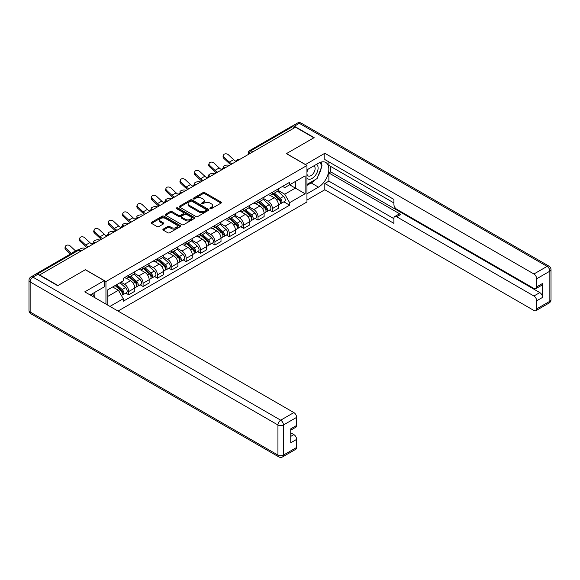 <?xml version="1.0" encoding="UTF-8"?>
<svg xmlns="http://www.w3.org/2000/svg" width="580" height="580" viewBox="0 0 580 580"><rect width="100%" height="100%" fill="white"/><g stroke="black" fill="none" stroke-linecap="round" stroke-linejoin="round"><path stroke-width="0.87" d="M210.163 208.648A0.892 0.515 0 0 0 211.432 208.648L221.038 203.101A1.276 0.739 0 0 0 221.408 202.579A1.276 0.739 0 0 0 221.038 202.057L204.762 192.661A1.276 0.739 0 0 0 202.949 192.661L193.343 198.208A0.892 0.515 0 0 0 193.082 198.57A0.892 0.515 0 0 0 193.343 198.94A0.892 0.515 0 0 0 194.612 198.94L195.851 198.222A4.089 2.363 0 0 1 201.644 198.222L203 199.005A4.089 2.363 0 0 1 204.196 200.673A4.089 2.363 0 0 1 203 202.34L201.753 203.058A0.892 0.515 0 0 0 201.492 203.428A0.892 0.515 0 0 0 201.753 203.79A0.892 0.515 0 0 0 203.022 203.79L204.262 203.073A4.089 2.363 0 0 1 210.047 203.073L211.403 203.856A4.089 2.363 0 0 1 212.606 205.53A4.089 2.363 0 0 1 211.403 207.198L210.163 207.915A0.892 0.515 0 0 0 209.902 208.278A0.892 0.515 0 0 0 210.163 208.648L210.163 207.915M163.256 229.1A1.276 0.739 0 0 0 162.886 229.622A1.276 0.739 0 0 0 163.256 230.144L167.823 232.776A1.276 0.739 0 0 0 169.635 232.776L180.3 226.62A1.276 0.739 0 0 0 180.677 226.099A1.276 0.739 0 0 0 180.3 225.576L164.024 216.18A1.276 0.739 0 0 0 162.219 216.18L151.547 222.336A1.276 0.739 0 0 0 151.177 222.858A1.276 0.739 0 0 0 151.547 223.38L157.064 226.562A1.276 0.739 0 0 0 158.876 226.562L163.437 223.931A1.276 0.739 0 0 0 163.814 223.409A1.276 0.739 0 0 0 163.437 222.887L160.703 221.306A3.422 1.972 0 0 1 159.703 219.907A3.422 1.972 0 0 1 161.813 218.087A3.422 1.972 0 0 1 165.539 218.515L176.255 224.699A3.422 1.972 0 0 1 177.255 226.099A3.422 1.972 0 0 1 175.145 227.918A3.422 1.972 0 0 1 171.419 227.49L169.635 226.461A1.276 0.739 0 0 0 167.823 226.461L163.256 229.1L163.256 230.144L167.823 227.527L167.823 226.461M105.951 281.546L85.412 269.685L57.964 285.534L39.636 274.949L295.524 127.209L313.86 137.793L286.404 153.642L306.95 165.503L105.951 281.546L105.951 304.094M195.946 216.543A1.276 0.739 0 0 0 197.751 216.543L208.423 210.381A1.276 0.739 0 0 0 208.8 209.858A1.276 0.739 0 0 0 208.423 209.337L192.147 199.94A1.276 0.739 0 0 0 190.341 199.94L179.669 206.103A1.276 0.739 0 0 0 179.292 206.625A1.276 0.739 0 0 0 179.669 207.147L195.946 216.543M176.907 208.844A0.892 0.515 0 0 1 177.813 208.967L177.813 207.901L194.365 217.457A1.276 0.739 0 0 1 194.735 217.979A1.276 0.739 0 0 1 194.365 218.5L183.693 224.663A1.276 0.739 0 0 1 181.888 224.663L165.612 215.267L165.612 214.223A1.276 0.739 0 0 0 165.235 214.745A1.276 0.739 0 0 0 165.612 215.267M165.612 214.223L170.179 211.584A1.276 0.739 0 0 1 171.984 211.584L178.582 215.398A1.276 0.739 0 0 0 180.394 215.398L183.425 213.643A1.276 0.739 0 0 0 183.795 213.121A1.276 0.739 0 0 0 183.425 212.599L176.552 208.633A0.892 0.515 0 0 1 176.291 208.271A0.892 0.515 0 0 1 176.842 207.792A0.892 0.515 0 0 1 177.813 207.901M118.023 311.061L306.95 201.985L306.95 165.503M35.83 274.123A2.603 1.501 -120 0 0 35.474 274.238A2.603 1.501 -120 0 0 35.199 274.485M252.88 151.837L250.944 150.713A2.603 1.501 60 0 0 249.639 150.59L291.37 126.498A2.603 1.501 60 0 1 292.668 126.628L250.944 150.713A2.603 1.501 120 0 0 249.103 153.91L249.103 154.012M294.604 127.745L292.668 126.628M272.404 192.248A5.996 3.458 60 0 1 271.164 194.938L277.247 191.429A5.996 3.458 -120 0 0 278.487 188.739M263.777 198.701L268.17 201.238A5.996 3.458 60 0 1 272.404 208.575L278.487 205.066A5.996 3.458 -120 0 0 274.246 197.729L269.896 195.221M278.487 205.066L278.487 208.314L272.404 211.823L269.49 210.141M271.164 194.938A5.996 3.458 60 0 1 268.214 194.67M272.404 208.575L272.404 211.823M258.035 200.549A5.996 3.458 60 0 1 256.795 203.239L262.878 199.73A5.996 3.458 -120 0 0 264.118 197.04M255.12 218.435L258.035 220.117L264.118 216.608L264.118 213.368A5.996 3.458 -120 0 0 259.876 206.023L255.526 203.515M256.795 203.239A5.996 3.458 60 0 1 253.844 202.971M249.407 207.002L253.801 209.532A5.996 3.458 60 0 1 258.035 216.876L258.035 220.117M243.665 208.844A5.996 3.458 60 0 1 242.425 211.533L248.508 208.024A5.996 3.458 -120 0 0 249.748 205.335M240.751 226.729L243.665 228.418L249.748 224.902L249.748 221.661A5.996 3.458 -120 0 0 245.507 214.325L241.157 211.809M242.425 211.533A5.996 3.458 60 0 1 239.475 211.265M235.038 215.296L239.431 217.833A5.996 3.458 60 0 1 243.665 225.17L243.665 228.418M229.296 217.137A5.996 3.458 60 0 1 228.056 219.827L234.131 216.318A5.996 3.458 -120 0 0 235.379 213.629M226.381 235.03L229.296 236.713L235.379 233.204L235.379 229.956A5.996 3.458 -120 0 0 231.137 222.618L226.787 220.103M228.056 219.827A5.996 3.458 60 0 1 225.105 219.559M220.668 223.59L225.062 226.127A5.996 3.458 60 0 1 229.296 233.464L229.296 236.713M214.926 225.439A5.996 3.458 60 0 1 213.686 228.129L219.762 224.619A5.996 3.458 -120 0 0 221.009 221.93M212.012 243.325L214.926 245.006L221.009 241.498L221.009 238.257A5.996 3.458 -120 0 0 216.768 230.912L212.418 228.404M213.686 228.129A5.996 3.458 60 0 1 210.736 227.86M206.299 231.891L210.692 234.421A5.996 3.458 60 0 1 214.926 241.766L214.926 245.006M200.557 233.733A5.996 3.458 60 0 1 199.317 236.423L205.393 232.913A5.996 3.458 -120 0 0 206.639 230.224M197.642 251.618L200.557 253.308L206.639 249.792L206.639 246.551A5.996 3.458 -120 0 0 202.398 239.214L198.048 236.698M199.317 236.423A5.996 3.458 60 0 1 196.366 236.154M191.929 240.185L196.323 242.723A5.996 3.458 60 0 1 200.557 250.06L200.557 253.308M186.187 242.027A5.996 3.458 60 0 1 184.947 244.716L191.023 241.207A5.996 3.458 -120 0 0 192.263 238.518M183.273 259.92L186.187 261.602L192.27 258.093L192.27 254.845A5.996 3.458 -120 0 0 188.029 247.508L183.679 244.992M184.947 244.716A5.996 3.458 60 0 1 181.997 244.448M177.56 248.479L181.946 251.017A5.996 3.458 60 0 1 186.187 258.354L186.187 261.602M171.818 250.328A5.996 3.458 60 0 1 170.578 253.018L176.653 249.509A5.996 3.458 -120 0 0 177.893 246.819M168.903 268.214L171.818 269.896L177.893 266.387L177.893 263.146A5.996 3.458 -120 0 0 173.659 255.802L169.309 253.293M170.578 253.018A5.996 3.458 60 0 1 167.627 252.742M163.19 256.781L167.576 259.311A5.996 3.458 60 0 1 171.818 266.655L171.818 269.896M157.448 258.622A5.996 3.458 60 0 1 156.209 261.312L162.284 257.803A5.996 3.458 -120 0 0 163.524 255.113M154.534 276.508L157.448 278.197L163.524 274.681L163.524 271.44A5.996 3.458 -120 0 0 159.29 264.103L154.94 261.587M156.209 261.312A5.996 3.458 60 0 1 153.258 261.043M148.821 265.075L153.207 267.612A5.996 3.458 60 0 1 157.448 274.949L157.448 278.197M143.079 266.916A5.996 3.458 60 0 1 141.839 269.606L147.915 266.097A5.996 3.458 -120 0 0 149.154 263.407M140.164 284.809L143.079 286.491L149.154 282.982L149.154 279.734A5.996 3.458 -120 0 0 144.92 272.397L140.57 269.881M141.839 269.606A5.996 3.458 60 0 1 138.888 269.337M134.451 273.368L138.838 275.906A5.996 3.458 60 0 1 143.079 283.243L143.079 286.491M128.709 275.217A5.996 3.458 60 0 1 127.469 277.907L133.545 274.398A5.996 3.458 -120 0 0 134.785 271.708M125.795 293.103L128.709 294.785L134.785 291.276L134.785 288.035A5.996 3.458 -120 0 0 130.551 280.691L126.201 278.183M127.469 277.907A5.996 3.458 60 0 1 124.519 277.632M120.966 282.185L124.468 284.2A5.996 3.458 60 0 1 128.709 291.544L128.709 294.785M282.583 186.376L284.751 187.623L305.109 175.87L295.343 181.511L295.343 188.101L284.751 194.22L278.146 190.407M107.8 305.16L107.8 289.79L123.272 280.851L123.272 278.356L289.63 182.309L289.63 184.803L305.109 193.742L289.63 202.674L284.751 194.22M305.109 175.87L305.109 193.742M107.8 296.38L118.392 290.268L123.272 298.722L123.272 301.223L289.63 205.175L289.63 202.674M123.272 298.722L109.961 306.407M118.392 290.268L112.679 286.969M283.859 201.84L289.63 205.175M210.518 208.771L211.403 208.263A4.089 2.363 0 0 0 212.606 206.589L212.606 205.53M204.196 200.673L204.196 201.738A4.089 2.363 0 0 1 203 203.406L202.108 203.921M221.016 203.109L204.762 193.727A1.276 0.739 0 0 0 202.949 193.727L193.706 199.063M208.408 210.395L192.147 201.006A1.276 0.739 0 0 0 190.341 201.006L179.684 207.154M206.161 210.228A0.892 0.515 0 0 0 206.422 209.858A0.892 0.515 0 0 0 206.161 209.496L191.879 201.245A0.892 0.515 0 0 0 190.61 201.245L189.298 202.007A4.089 2.363 0 0 0 188.101 203.674A4.089 2.363 0 0 0 189.298 205.342L199.063 210.982A4.089 2.363 0 0 0 204.849 210.982L206.161 210.228L206.161 211.287A0.892 0.515 0 0 0 206.422 210.924L206.422 209.858M188.101 203.674L188.101 204.74A4.089 2.363 0 0 0 189.298 206.407L189.298 205.342M206.161 211.287L204.849 212.048A4.089 2.363 0 0 1 199.063 212.048L189.298 206.407M165.626 215.274L170.179 212.65L170.179 211.584M183.795 213.121L183.795 214.187A1.276 0.739 0 0 1 183.425 214.709L180.394 216.456A1.276 0.739 0 0 1 178.582 216.456L171.984 212.65A1.276 0.739 0 0 0 170.179 212.65M177.813 208.967L194.344 218.508M185.433 219.349A3.422 1.972 0 0 0 189.16 219.776A3.422 1.972 0 0 0 191.269 217.95A3.422 1.972 0 0 0 190.269 216.557L186.499 214.375A1.276 0.739 0 0 0 184.686 214.375L181.656 216.123A1.276 0.739 0 0 0 181.286 216.644A1.276 0.739 0 0 0 181.656 217.167L185.433 219.349L185.433 220.414A3.422 1.972 0 0 0 189.16 220.842A3.422 1.972 0 0 0 191.269 219.015L191.269 217.95M181.286 216.644L181.286 217.71A1.276 0.739 0 0 0 181.656 218.232L181.656 217.167M185.433 220.414L181.656 218.232M177.255 226.099L177.255 227.157A3.422 1.972 0 0 1 175.145 228.984A3.422 1.972 0 0 1 171.419 228.556L169.635 227.527A1.276 0.739 0 0 0 167.823 227.527M159.703 219.907L159.703 220.973A3.422 1.972 0 0 0 160.703 222.372L160.703 221.306M163.422 223.938L160.703 222.372M180.286 226.628L164.024 217.239A1.276 0.739 0 0 0 162.219 217.239L151.569 223.387L151.547 222.336M229.339 165.423L228.092 165.155A2.994 1.138 -13.1 0 0 224.764 165.554A2.994 1.138 -13.1 0 0 223.061 167.054A2.994 1.138 -13.1 0 0 223.858 167.598L225.098 167.874M272.825 193.988L278.675 199.208A3.255 1.878 60 0 1 279.698 204.247L278.487 204.95M272.977 194.126L275.732 195.714M273.412 193.648L279.93 199.455A1.566 0.899 60 0 1 280.415 201.876A1.566 0.899 60 0 1 280.278 201.934M274.391 193.082L280.242 198.309A3.255 1.878 60 0 1 281.264 203.341A3.255 1.878 60 0 1 280.285 203.45M277.653 191.117L283.562 196.388A3.255 1.878 60 0 1 284.584 201.427L281.264 203.341M235.98 161.284A8.076 4.662 60 0 1 233.588 159.652L228.455 154.838A2.994 2.168 17.7 0 0 225.555 153.816A2.994 2.168 17.7 0 0 223.481 155.15A2.994 2.168 17.7 0 0 224.213 157.281L223.858 158.398A2.994 2.168 -162.3 0 1 223.126 156.266L223.481 155.15M232.058 163.85A8.076 4.662 60 0 1 229.346 162.096L224.213 157.281M223.858 158.398L228.991 163.212A9.773 5.641 -120 0 0 230.775 164.597M214.97 173.717L213.723 173.449A2.994 1.138 -13.1 0 0 210.395 173.855A2.994 1.138 -13.1 0 0 208.691 175.356A2.994 1.138 -13.1 0 0 209.489 175.899L210.729 176.168M258.455 202.282L264.306 207.51A3.255 1.878 60 0 1 265.328 212.541L264.118 213.244M258.607 202.42L261.363 204.008M259.043 201.942L265.56 207.756A1.566 0.899 60 0 1 266.046 210.17A1.566 0.899 60 0 1 265.908 210.228M260.021 201.376L265.872 206.603A3.255 1.878 60 0 1 266.894 211.642A3.255 1.878 60 0 1 265.915 211.743M263.284 199.418L269.192 204.689A3.255 1.878 60 0 1 270.215 209.721L266.894 211.642M200.6 182.018L199.353 181.743A2.994 1.138 -13.1 0 0 196.025 182.149A2.994 1.138 -13.1 0 0 194.322 183.65A2.994 1.138 -13.1 0 0 195.119 184.194L196.359 184.462M244.079 210.576L249.936 215.804A3.255 1.878 60 0 1 250.959 220.842L249.748 221.538M244.238 210.714L246.993 212.309M244.673 210.236L251.191 216.05A1.566 0.899 60 0 1 251.676 218.471A1.566 0.899 60 0 1 251.539 218.522M245.644 209.677L251.502 214.897A3.255 1.878 60 0 1 252.525 219.936A3.255 1.878 60 0 1 251.539 220.037M248.914 207.713L254.823 212.983A3.255 1.878 60 0 1 255.845 218.022L252.525 219.936M305.385 164.597L324.822 153.272L533.919 273.992L547.092 266.387L299.302 123.33L294.328 126.201L314.135 137.634L286.498 153.591L305.385 164.488M306.95 169.86L318.464 163.212A14.652 8.461 120 0 1 325.793 162.487A14.652 8.461 120 0 1 328.041 174.232A14.652 8.461 120 0 1 318.464 187.144L306.95 193.792M306.95 200.071L324.822 189.754L324.822 183.476L393.907 223.365L393.907 218.363A3.908 2.255 -120 0 1 394.712 216.572A3.908 2.255 -120 0 1 396.669 216.768L533.919 296.01L539.813 292.603A3.908 2.255 60 0 1 542.576 297.395L542.576 283.461A3.908 2.255 60 0 1 541.771 285.244L535.876 288.651A3.908 2.255 -120 0 0 536.681 286.861L536.681 278.777A3.908 2.255 -120 0 0 533.919 273.992M330.716 166.46L330.716 171.883L328.875 172.949L328.875 181.134L324.822 183.476M328.875 161.885L328.875 165.394L393.907 202.942M535.876 288.651A3.908 2.255 -120 0 1 533.919 288.456L396.669 209.213A3.908 2.255 -120 0 1 393.907 204.428L393.907 199.433L324.822 159.543L324.822 153.272M324.822 189.754L533.919 310.474A3.908 2.255 -120 0 0 535.876 310.67A3.908 2.255 -120 0 0 536.681 308.879L536.681 300.795A3.908 2.255 -120 0 0 533.919 296.01M294.328 126.201A3.908 2.255 -120 0 0 292.378 126.005A3.908 2.255 -120 0 0 291.957 126.382M328.875 172.949L400.722 214.426L396.669 216.768M330.716 171.883L539.813 292.603M328.875 181.134L393.907 218.682M394.712 216.572L398.764 214.237A3.908 2.255 60 0 1 400.722 214.426M306.95 185.39L311.185 182.946A14.652 8.461 120 0 0 315.244 179.641M318.159 175.805A14.652 8.461 120 0 0 321.313 167.678M321.552 165.053A14.652 8.461 120 0 0 321.182 162.059M37.881 274.26L32.908 277.131A3.908 2.255 -120 0 0 30.957 276.935L35.931 274.064A3.908 2.255 60 0 1 37.881 274.26L57.688 285.693L85.318 269.736L104.204 280.64L104.204 286.919L91.125 294.466A14.652 8.461 120 0 0 90.241 295.024M104.204 280.64L84.767 291.863L293.871 412.583A3.908 2.255 60 0 1 296.634 417.368L296.634 425.452A3.908 2.255 60 0 1 295.822 427.242L290.739 430.179M94.163 296.242L94.163 292.712M290.739 436.407L293.871 434.601A3.908 2.255 60 0 1 296.634 439.386L296.634 447.47A3.908 2.255 60 0 1 295.822 449.261L282.649 456.866A3.908 2.255 -120 0 0 283.461 455.075L296.634 447.47M296.634 425.452L290.739 428.859L290.739 442.794L296.634 439.386M293.871 434.601L290.739 432.796M306.95 178.002A8.468 4.886 120 0 0 313.686 177.27A8.468 4.886 120 0 0 318.094 168.055A8.468 4.886 120 0 0 316.557 164.314M307.661 169.454A8.468 4.886 120 0 0 306.95 170.977M306.95 173.811A5.8 3.349 120 0 0 308.118 175.899A5.8 3.349 120 0 0 312.584 174.348A5.8 3.349 120 0 0 315.114 168.512A5.8 3.349 120 0 0 313.918 165.858A5.8 3.349 120 0 0 313.896 165.851M308.139 169.179A5.8 3.349 120 0 0 306.95 172.651M319.79 162.545L322.052 165.771L317.079 178.582L307.132 184.324M92.401 293.734L94.714 297.025L94.533 297.496M221.611 169.577A8.076 4.662 60 0 1 219.218 167.946L214.078 163.132A2.994 2.168 17.7 0 0 211.185 162.11A2.994 2.168 17.7 0 0 209.112 163.444A2.994 2.168 17.7 0 0 209.844 165.583L209.489 166.699A2.994 2.168 -162.3 0 1 208.749 164.56L209.112 163.444M217.688 172.151A8.076 4.662 60 0 1 214.977 170.389L209.844 165.583M209.489 166.699L214.622 171.506A9.773 5.641 -120 0 0 216.405 172.891M207.241 177.871A8.076 4.662 60 0 1 204.849 176.24L199.708 171.434A2.994 2.168 17.7 0 0 196.816 170.404A2.994 2.168 17.7 0 0 194.742 171.745A2.994 2.168 17.7 0 0 195.475 173.877L195.119 174.993A2.994 2.168 -162.3 0 1 194.38 172.854L194.742 171.745M203.319 180.445A8.076 4.662 60 0 1 200.607 178.691L195.475 173.877M195.119 174.993L200.252 179.8A9.773 5.641 -120 0 0 202.036 181.185M186.231 190.312L184.984 190.044A2.994 1.138 -13.1 0 0 181.656 190.443A2.994 1.138 -13.1 0 0 179.952 191.944A2.994 1.138 -13.1 0 0 180.75 192.487L181.989 192.763M229.709 218.877L235.567 224.097A3.255 1.878 60 0 1 236.589 229.136L235.371 229.839M229.868 219.015L232.624 220.603M230.304 218.537L236.821 224.344A1.566 0.899 60 0 1 237.307 226.765A1.566 0.899 60 0 1 237.169 226.823M231.275 217.971L237.133 223.198A3.255 1.878 60 0 1 238.155 228.23A3.255 1.878 60 0 1 237.169 228.339M234.545 216.006L240.446 221.277A3.255 1.878 60 0 1 241.469 226.316L238.155 228.23M171.861 198.606L170.614 198.338A2.994 1.138 -13.1 0 0 167.286 198.744A2.994 1.138 -13.1 0 0 165.583 200.245A2.994 1.138 -13.1 0 0 166.38 200.789L167.62 201.057M215.339 227.171L221.198 232.399A3.255 1.878 60 0 1 222.22 237.43L221.002 238.133M215.499 227.309L218.254 228.897M215.934 226.831L222.452 232.645A1.566 0.899 60 0 1 222.938 235.06A1.566 0.899 60 0 1 222.8 235.118M216.905 226.265L222.763 231.493A3.255 1.878 60 0 1 223.786 236.524A3.255 1.878 60 0 1 222.8 236.633M220.175 224.308L226.077 229.579A3.255 1.878 60 0 1 227.099 234.61L223.786 236.524M157.492 206.908L156.245 206.632A2.994 1.138 -13.1 0 0 152.917 207.038A2.994 1.138 -13.1 0 0 151.206 208.539A2.994 1.138 -13.1 0 0 152.011 209.083L153.25 209.351M200.97 235.465L206.828 240.693A3.255 1.878 60 0 1 207.85 245.731L206.632 246.427M201.13 235.603L203.885 237.198M201.564 235.125L208.075 240.939A1.566 0.899 60 0 1 208.568 243.361A1.566 0.899 60 0 1 208.43 243.411M202.536 234.567L208.394 239.786A3.255 1.878 60 0 1 209.416 244.825A3.255 1.878 60 0 1 208.43 244.927M205.806 232.602L211.707 237.873A3.255 1.878 60 0 1 212.73 242.911L209.416 244.825M192.872 186.173A8.076 4.662 60 0 1 190.479 184.541L185.339 179.727A2.994 2.168 17.7 0 0 182.446 178.705A2.994 2.168 17.7 0 0 180.365 180.039A2.994 2.168 17.7 0 0 181.105 182.171L180.75 183.287A2.994 2.168 -162.3 0 1 180.01 181.156L180.365 180.039M188.95 188.739A8.076 4.662 60 0 1 186.238 186.985L181.105 182.171M180.75 183.287L185.883 188.101A9.773 5.641 -120 0 0 187.666 189.486M178.502 194.467A8.076 4.662 60 0 1 176.11 192.835L170.969 188.021A2.994 2.168 17.7 0 0 168.077 186.999A2.994 2.168 17.7 0 0 165.996 188.333A2.994 2.168 17.7 0 0 166.735 190.472L166.38 191.581A2.994 2.168 -162.3 0 1 165.641 189.45L165.996 188.333M174.58 197.04A8.076 4.662 60 0 1 171.868 195.279L166.735 190.472M166.38 191.581L171.513 196.395A9.773 5.641 -120 0 0 173.297 197.78M164.133 202.761A8.076 4.662 60 0 1 161.733 201.13L156.6 196.323A2.994 2.168 17.7 0 0 153.707 195.293A2.994 2.168 17.7 0 0 151.626 196.635A2.994 2.168 17.7 0 0 152.366 198.766L152.011 199.882A2.994 2.168 -162.3 0 1 151.271 197.744L151.626 196.635M160.21 205.335A8.076 4.662 60 0 1 157.499 203.58L152.366 198.766M152.011 199.882L157.144 204.689A9.773 5.641 -120 0 0 158.927 206.074M143.115 215.202L141.875 214.933A2.994 1.138 -13.1 0 0 138.547 215.332A2.994 1.138 -13.1 0 0 136.837 216.833A2.994 1.138 -13.1 0 0 137.641 217.377L138.881 217.645M186.6 243.767L192.458 248.987A3.255 1.878 60 0 1 193.481 254.025L192.263 254.729M186.76 243.905L189.515 245.492M187.195 243.419L193.706 249.233A1.566 0.899 60 0 1 194.198 251.655A1.566 0.899 60 0 1 194.054 251.713M188.167 242.861L194.024 248.088A3.255 1.878 60 0 1 195.047 253.119A3.255 1.878 60 0 1 194.061 253.228M191.436 240.896L197.338 246.167A3.255 1.878 60 0 1 198.36 251.205L195.047 253.119M149.763 211.055A8.076 4.662 60 0 1 147.363 209.431L142.231 204.617A2.994 2.168 17.7 0 0 139.338 203.594A2.994 2.168 17.7 0 0 137.257 204.929A2.994 2.168 17.7 0 0 137.996 207.06L137.641 208.176A2.994 2.168 -162.3 0 1 136.902 206.045L137.257 204.929M145.841 213.629A8.076 4.662 60 0 1 143.129 211.874L137.996 207.06M137.641 208.176L142.774 212.99A9.773 5.641 -120 0 0 144.558 214.375M128.745 223.496L127.506 223.227A2.994 1.138 -13.1 0 0 124.178 223.633A2.994 1.138 -13.1 0 0 122.467 225.134A2.994 1.138 -13.1 0 0 123.272 225.678L124.511 225.946M172.231 252.061L178.089 257.288A3.255 1.878 60 0 1 179.111 262.32L177.893 263.023M172.391 252.198L175.145 253.786M172.826 251.72L179.336 257.535A1.566 0.899 60 0 1 179.829 259.949A1.566 0.899 60 0 1 179.684 260.007M173.797 251.155L179.655 256.382A3.255 1.878 60 0 1 180.677 261.413A3.255 1.878 60 0 1 179.691 261.522M177.067 249.197L182.968 254.468A3.255 1.878 60 0 1 183.99 259.499L180.677 261.413M135.394 219.356A8.076 4.662 60 0 1 132.994 217.725L127.861 212.911A2.994 2.168 17.7 0 0 124.968 211.888A2.994 2.168 17.7 0 0 122.888 213.222A2.994 2.168 17.7 0 0 123.627 215.361L123.272 216.47A2.994 2.168 -162.3 0 1 122.532 214.339L122.888 213.222M131.471 221.93A8.076 4.662 60 0 1 128.76 220.168L123.627 215.361M123.272 216.47L128.405 221.285A9.773 5.641 -120 0 0 130.188 222.669M114.376 231.797L113.136 231.521A2.994 1.138 -13.1 0 0 109.809 231.927A2.994 1.138 -13.1 0 0 108.097 233.428A2.994 1.138 -13.1 0 0 108.902 233.972L110.142 234.24M157.862 260.355L163.719 265.582A3.255 1.878 60 0 1 164.742 270.613L163.524 271.317M158.021 260.493L160.776 262.087M158.456 260.014L164.966 265.829A1.566 0.899 60 0 1 165.459 268.25A1.566 0.899 60 0 1 165.315 268.301M159.428 259.449L165.285 264.676A3.255 1.878 60 0 1 166.308 269.714A3.255 1.878 60 0 1 165.322 269.816M162.69 257.491L168.599 262.762A3.255 1.878 60 0 1 169.621 267.8L166.308 269.714M121.017 227.65A8.076 4.662 60 0 1 118.624 226.019L113.491 221.212A2.994 2.168 17.7 0 0 110.599 220.182A2.994 2.168 17.7 0 0 108.518 221.524A2.994 2.168 17.7 0 0 109.257 223.655L108.902 224.772A2.994 2.168 -162.3 0 1 108.163 222.633L108.518 221.524M117.102 230.224A8.076 4.662 60 0 1 114.391 228.469L109.257 223.655M108.902 224.772L114.035 229.579A9.773 5.641 -120 0 0 115.819 230.963M100.006 240.091L98.767 239.823A2.994 1.138 -13.1 0 0 95.439 240.221A2.994 1.138 -13.1 0 0 93.728 241.722A2.994 1.138 -13.1 0 0 94.525 242.266L95.772 242.534M143.492 268.656L149.35 273.876A3.255 1.878 60 0 1 150.372 278.915L149.154 279.618M143.644 268.794L146.406 270.382M144.087 268.308L150.597 274.123A1.566 0.899 60 0 1 151.09 276.544A1.566 0.899 60 0 1 150.945 276.602M145.058 267.75L150.916 272.977A3.255 1.878 60 0 1 151.938 278.008A3.255 1.878 60 0 1 150.952 278.117M148.321 265.785L154.229 271.056A3.255 1.878 60 0 1 155.251 276.094L151.938 278.008M106.647 235.944A8.076 4.662 60 0 1 104.255 234.313L99.122 229.506A2.994 2.168 17.7 0 0 96.229 228.476A2.994 2.168 17.7 0 0 94.149 229.818A2.994 2.168 17.7 0 0 94.888 231.949L94.525 233.066A2.994 2.168 -162.3 0 1 93.793 230.934L94.149 229.818M102.732 238.518A8.076 4.662 60 0 1 100.021 236.763L94.888 231.949M94.525 233.066L99.666 237.88A9.773 5.641 -120 0 0 101.449 239.264M85.637 248.385L84.397 248.117A2.994 1.138 -13.1 0 0 81.171 248.479A2.994 1.138 -13.1 0 0 79.351 249.936M129.123 276.95L134.981 282.177A3.255 1.878 60 0 1 136.003 287.209L134.785 287.912M129.275 277.088L132.037 278.675M129.717 276.609L136.227 282.424A1.566 0.899 60 0 1 136.721 284.838A1.566 0.899 60 0 1 136.576 284.896M130.688 276.044L136.547 281.271A3.255 1.878 60 0 1 137.569 286.302A3.255 1.878 60 0 1 136.583 286.411M133.951 274.086L139.86 279.357A3.255 1.878 60 0 1 140.882 284.388L137.569 286.302M80.765 250.698L81.403 250.835M92.278 244.245A8.076 4.662 60 0 1 89.885 242.614L84.752 237.8A2.994 2.168 17.7 0 0 81.86 236.778A2.994 2.168 17.7 0 0 79.779 238.112A2.994 2.168 17.7 0 0 80.519 240.25L80.156 241.36A2.994 2.168 -162.3 0 1 79.424 239.228L79.779 238.112M88.356 246.819A8.076 4.662 60 0 1 85.651 245.057L80.519 240.25M80.156 241.36L85.296 246.174A9.773 5.641 -120 0 0 87.08 247.558M115.108 285.563L120.611 290.471A3.255 1.878 60 0 1 121.633 295.503L121.466 295.597M115.166 285.534L117.668 286.977M115.703 285.222L121.858 290.718A1.566 0.899 60 0 1 122.351 293.132A1.566 0.899 60 0 1 122.206 293.19M116.674 284.664L122.177 289.565A3.255 1.878 60 0 1 123.199 294.604A3.255 1.878 60 0 1 122.213 294.705M119.995 282.743L125.49 287.651A3.255 1.878 60 0 1 126.513 292.69L123.199 294.604M75.654 251.038A8.076 4.662 60 0 1 75.516 250.908L70.383 246.101A2.994 2.168 17.7 0 0 67.49 245.072A2.994 2.168 17.7 0 0 65.409 246.413A2.994 2.168 17.7 0 0 66.142 248.544L65.786 249.661A2.994 2.168 -162.3 0 1 65.054 247.522L65.409 246.413M71.42 253.482A8.076 4.662 60 0 1 71.282 253.358L66.142 248.544M65.786 249.661L70.463 254.033M249.19 153.961L249.103 153.91A2.603 1.501 0 0 1 248.341 152.844L248.341 154.454M143.079 283.243L149.154 279.734M157.448 274.949L163.524 271.44M171.818 266.655L177.893 263.146M186.187 258.354L192.27 254.845M200.557 250.06L206.639 246.551M214.926 241.766L221.009 238.257M229.296 233.464L235.379 229.956M243.665 225.17L249.748 221.661M258.035 216.876L264.118 213.368M128.709 291.544L134.785 288.035M124.468 284.2L130.551 280.691M138.838 275.906L144.92 272.397M153.207 267.612L159.29 264.103M167.576 259.311L173.659 255.802M181.946 251.017L188.029 247.508M196.323 242.723L202.398 239.214M210.692 234.421L216.768 230.912M225.062 226.127L231.137 222.618M239.431 217.833L245.507 214.325M253.801 209.532L259.876 206.023M268.17 201.238L274.246 197.729M238.989 159.848A2.603 1.501 120 0 0 237.844 160.515M224.619 168.149A2.603 1.501 120 0 0 223.474 168.809M210.25 176.443A2.603 1.501 120 0 0 209.097 177.11M195.881 184.737A2.603 1.501 120 0 0 194.728 185.404M181.511 193.038A2.603 1.501 120 0 0 180.358 193.698M167.141 201.332A2.603 1.501 120 0 0 165.989 201.999M152.772 209.626A2.603 1.501 120 0 0 151.619 210.293M138.403 217.928A2.603 1.501 120 0 0 137.25 218.588M124.033 226.222A2.603 1.501 120 0 0 122.88 226.889M109.663 234.516A2.603 1.501 120 0 0 108.511 235.183M95.294 242.817A2.603 1.501 120 0 0 94.141 243.477M80.439 251.387L78.503 250.27L37.374 274.021M81.2 250.951L79.808 250.147A2.603 1.501 120 0 0 78.503 250.27A2.603 1.501 60 0 0 77.205 250.147L35.474 274.238M211.403 208.263L211.403 207.198M201.753 203.79L201.753 203.058M203 203.406L203 202.34M193.343 198.94L193.343 198.208M202.949 193.727L202.949 192.661M204.762 193.727L204.762 192.661M221.038 203.101L221.038 202.057M179.669 207.147L179.669 206.103M190.341 201.006L190.341 199.94M192.147 201.006L192.147 199.94M208.423 210.381L208.423 209.337M199.063 212.048L199.063 210.982M204.849 212.048L204.849 210.982M171.984 212.65L171.984 211.584M178.582 216.456L178.582 215.398M180.394 216.456L180.394 215.398M183.425 214.709L183.425 213.643M194.365 218.5L194.365 217.457M169.635 227.527L169.635 226.461M171.419 228.556L171.419 227.49M163.437 223.931L163.437 222.887M162.219 217.239L162.219 216.18M164.024 217.239L164.024 216.18M180.3 226.62L180.3 225.576M278.675 199.208L276.849 200.267M280.742 201.158L280.154 201.499M283.562 196.388L280.242 198.309M229.346 162.096L233.588 159.652M264.306 207.51L262.479 208.561M266.372 209.46L265.785 209.793M269.192 204.689L265.872 206.603M249.936 215.804L248.11 216.855M252.003 217.754L251.415 218.094M254.823 212.983L251.502 214.897M536.681 286.861L542.576 283.461M542.576 297.395L536.681 300.795M536.681 308.879L549.854 301.274L549.854 271.172L536.681 278.777M311.185 182.946L318.464 187.144M549.854 301.274A3.908 2.255 60 0 1 549.042 303.064A3.908 3.908 0 0 0 551 299.679A3.908 2.255 180 0 1 549.854 301.274M549.854 271.172A3.908 2.255 0 0 0 551 269.577A3.908 3.908 0 0 0 549.042 266.191A3.908 2.255 -60 0 0 547.092 266.387A3.908 2.255 60 0 1 549.854 271.172M292.378 126.005L297.351 123.134A3.908 2.255 60 0 1 299.302 123.33A3.908 2.255 -60 0 1 301.259 123.134L549.042 266.191M30.957 276.935A3.908 3.908 0 0 0 29 280.321A3.908 2.255 180 0 0 30.145 281.916A3.908 2.255 -60 0 1 32.908 277.131L280.698 420.188A3.908 2.255 -60 0 0 277.936 424.973L30.145 281.916L30.145 312.018L277.936 455.075L277.936 424.973A3.908 2.255 0 0 0 283.461 424.973L283.461 455.075A3.908 2.255 180 0 1 277.936 455.075A3.908 2.255 -60 0 0 278.741 456.866A3.908 3.908 0 0 0 282.649 456.866M296.634 417.368L283.461 424.973A3.908 2.255 -120 0 0 280.698 420.188L293.871 412.583M30.957 313.809A3.908 2.255 -60 0 1 30.145 312.018A3.908 2.255 0 0 1 29 310.423A3.908 3.908 0 0 0 30.957 313.809L278.741 456.866M214.977 170.389L219.218 167.946M200.607 178.691L204.849 176.24M235.567 224.097L233.74 225.156M237.633 226.048L237.046 226.388M240.446 221.277L237.133 223.198M221.198 232.399L219.37 233.45M223.264 234.342L222.676 234.682M226.077 229.579L222.763 231.493M206.828 240.693L205.001 241.744M208.894 242.643L208.307 242.984M211.707 237.873L208.394 239.786M186.238 186.985L190.479 184.541M171.868 195.279L176.11 192.835M157.499 203.58L161.733 201.13M192.458 248.987L190.631 250.045M194.525 250.937L193.938 251.278M197.338 246.167L194.024 248.088M143.129 211.874L147.363 209.431M178.089 257.288L176.262 258.339M180.155 259.231L179.568 259.572M182.968 254.468L179.655 256.382M128.76 220.168L132.994 217.725M163.719 265.582L161.893 266.633M165.786 267.532L165.198 267.873M168.599 262.762L165.285 264.676M114.391 228.469L118.624 226.019M149.35 273.876L147.523 274.935M151.416 275.826L150.829 276.167M154.229 271.056L150.916 272.977M100.021 236.763L104.255 234.313M134.981 282.177L133.153 283.228M137.047 284.12L136.459 284.461M139.86 279.357L136.547 281.271M85.651 245.057L89.885 242.614M120.611 290.471L119.031 291.377M122.677 292.421L122.09 292.762M125.49 287.651L122.177 289.565M71.282 253.358L75.516 250.908M239.214 159.725A2.603 2.603 0 0 0 235.871 161.653M224.844 168.019A2.603 2.603 0 0 0 221.502 169.947M210.475 176.313A2.603 2.603 0 0 0 207.132 178.249M196.105 184.614A2.603 2.603 0 0 0 192.763 186.542M181.736 192.908A2.603 2.603 0 0 0 178.386 194.837M167.366 201.202A2.603 2.603 0 0 0 164.017 203.138M152.989 209.503A2.603 2.603 0 0 0 149.647 211.432M138.62 217.797A2.603 2.603 0 0 0 135.278 219.726M124.25 226.091A2.603 2.603 0 0 0 120.908 228.027M109.881 234.393A2.603 2.603 0 0 0 106.539 236.321M95.511 242.686A2.603 2.603 0 0 0 92.169 244.615M79.808 250.147A2.603 2.603 0 0 0 77.205 250.147M249.639 150.59A2.603 2.603 0 0 0 248.341 152.844M223.278 168.012L223.061 167.054M208.909 176.305L208.691 175.356M194.539 184.6L194.322 183.65M535.876 310.67L549.042 303.064M551 299.679L551 269.577M301.259 123.134A3.908 3.908 0 0 0 297.351 123.134M29 280.321L29 310.423M180.17 192.901L179.952 191.944M165.8 201.195L165.583 200.245M151.431 209.489L151.206 208.539M137.061 217.79L136.837 216.833M122.692 226.084L122.467 225.134M108.322 234.378L108.097 233.428M93.953 242.679L93.728 241.722"/></g></svg>
